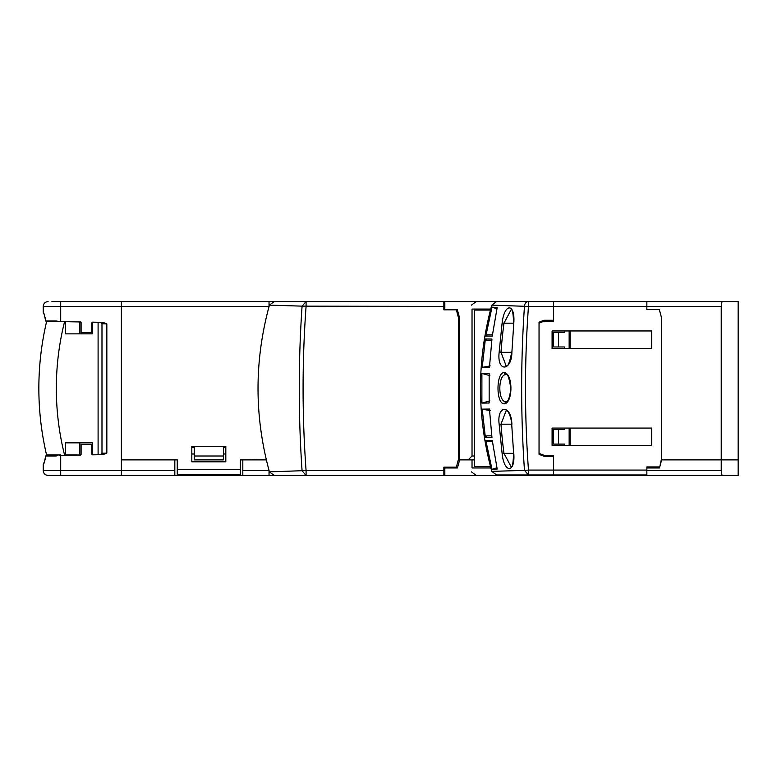 <?xml version="1.0" encoding="UTF-8"?>
<svg xmlns="http://www.w3.org/2000/svg" width="777" height="777" viewBox="0 0 777 777"><rect width="100%" height="100%" fill="white"/><g stroke="black" fill="none" stroke-linecap="round" stroke-linejoin="round"><path stroke-width="1.17" d="M661.421 317.404L661.421 459.887L721.231 459.887L721.231 306.429L528.467 306.429L528.477 301.573L553.612 301.573L553.612 320.27L543.9 320.27L539.044 322.212L539.044 454.302L543.9 456.245L553.612 456.245L553.612 470.085L553.612 455.273L543.9 455.273L539.044 453.331L539.044 323.183L543.9 321.241L553.612 321.241L553.612 301.573L646.852 301.573L646.852 309.635L659.343 309.635L661.421 317.404L661.421 459.158L659.751 466.928M659.343 466.928L646.852 466.928L646.852 467.948L646.852 466.928M646.852 474.941L528.467 474.941L528.477 470.085A1125.776 1125.776 -91.3 0 1 528.467 306.429L491.802 305.138L490.472 310.072C477.156 362.199 477.156 414.316 490.472 466.443L491.802 471.377L496.532 474.941L528.467 474.941L524.475 470.376L528.477 470.085L553.612 470.085L553.612 474.941L553.612 470.085L646.852 470.085M552.088 428.078L651.709 428.078L651.709 445.561L552.088 445.561L552.088 428.078M552.088 330.953L651.709 330.953L651.709 348.436L552.088 348.436L552.088 330.953M552.641 428.078L552.641 445.561M552.641 330.953L552.641 348.436M570.124 428.078L570.124 445.561M570.124 330.953L570.124 348.436M570.046 428.078L569.92 430.264A1.942 0.583 -90 0 0 569.337 432.041L569.172 438.277L570.124 438.277M570.124 439.248L569.152 439.248L569.337 445.483A1.942 0.583 -90 0 0 569.337 445.561M570.124 338.238L569.152 338.238L569.337 344.473A1.942 0.583 -90 0 0 569.92 346.251L570.046 348.436M569.337 330.953A1.942 0.583 -90 0 0 569.337 331.031L569.172 337.267L570.124 337.267M513.791 323.028L511.888 352.243C511.771 371.163 496.746 372.727 499.164 352.175L502.127 322.95C504.506 302.515 515.336 303.244 513.791 323.028L511.888 352.243M513.636 453.496L511.703 424.281L513.636 453.496C513.17 463.16 512.364 467.637 511.208 466.928L503.962 453.331L513.616 453.331M491.802 471.377L524.475 470.376C520.716 415.627 520.716 360.878 524.475 306.138A4.856 4.002 90.1 0 1 524.553 305.419A4.856 4.002 90 0 1 528.467 301.573L496.532 301.573L491.802 305.138M504.215 403.846C513.286 403.01 513.024 373.135 504.215 372.669C496.192 371.756 495.668 403.778 504.215 403.846L506.012 401.855C497.542 401.796 497.989 373.931 506.012 374.66L504.215 372.669M513.791 453.486C515.365 473.523 504.059 473.436 502.127 453.564L499.164 424.339C496.629 404.817 511.179 404.089 511.888 424.271M487.733 435.848L491.754 435.848L486.829 435.848L485.363 437.529L491.958 437.48L489.432 409.042L482.226 409.149L490.2 410.596M485.363 437.529L482.226 409.149M490.2 365.918L482.226 367.366L489.432 367.472L491.958 339.034L485.363 338.986L486.829 340.666L491.754 340.666L486.829 340.666M482.226 367.366L485.363 338.986M489.869 400.883L481.886 403.078L489.16 403.01L489.16 373.504L481.895 373.436L489.869 375.631M481.886 403.078L481.895 373.436M497.183 307.517L491.996 307.158L485.829 336.062L492.259 336.111L497.183 307.517M485.829 440.452L491.996 469.357L497.183 468.997L492.259 440.404L485.829 440.452L487.296 441.676L492.433 441.676L487.296 441.676M490.472 310.072L474.456 310.072L474.456 466.443L490.472 466.443M564.355 445.561L564.355 444.104L558.469 444.104L558.469 429.535L564.355 429.535L564.355 428.078M564.355 348.436L564.355 346.979L558.469 346.979L558.469 332.41L564.355 332.41L564.355 330.953M569.152 330.953L569.152 348.436M558.469 332.41L553.612 332.41L553.612 346.979L558.469 346.979M502.136 453.574L503.962 453.331A496.318 496.318 -103.5 0 1 500.99 424.193L499.164 424.329M511.693 424.184L500.99 424.193L506.157 410.596L507.488 411.344C506.963 409.867 511.256 415.666 511.703 424.281M491.996 469.357L496.93 467.783M569.152 445.561L569.152 428.078M558.469 429.535L553.612 429.535L553.612 444.104L558.469 444.104M511.703 352.234C509.702 362.451 507.857 367.006 506.157 365.918L500.99 352.321L511.693 352.321M499.164 352.185L500.99 352.321A496.318 496.318 101.2 0 1 503.962 323.183L502.136 322.941M513.616 323.174L503.962 323.183L511.208 309.586C512.432 309.071 513.238 313.549 513.636 323.018M496.93 308.731L491.996 307.158M485.829 336.062L487.296 334.838L492.433 334.838L488.179 334.838M490.617 309.508A1.942 1.942 90 0 0 489.364 309.052M177.253 469.599L240.384 469.599L240.384 474.456L177.253 474.456L177.253 459.887L121.406 459.887L121.406 301.573L528.467 301.573M646.852 301.573L721.998 301.573L721.231 306.429M659.479 467.948L646.852 467.948L659.479 467.948L661.635 459.887L738.15 459.887L738.15 301.573L721.998 301.573M269.036 301.573L269.036 306.429L60.703 306.429L60.703 301.573L51.962 301.573L121.406 301.573L121.406 475.427L121.406 470.571L174.825 470.571L174.825 459.887L121.406 459.887L121.406 470.571L60.703 470.571L60.703 475.427L48.077 475.427C45.124 475.135 43.512 473.523 43.221 470.571L43.221 464.743L45.192 459.353M240.384 469.599L240.384 459.887L266.297 459.712M225.816 461.829L191.822 461.829L191.822 446.289L225.816 446.289L225.816 461.829M444.832 301.573L444.832 309.635L457.323 309.635L444.832 309.829M457.323 309.635L459.401 317.404L459.401 459.887L468.142 459.887L472.027 456.002L472.027 309.052L490.743 309.052M194.25 447.261L191.822 447.261L191.822 446.289L194.25 446.289L194.25 459.887L223.387 459.887L223.387 446.289L225.816 446.289L225.816 447.261L223.387 447.261M474.456 456.002L472.027 456.002M490.724 467.395A1.942 1.942 -90 0 1 489.364 467.948M721.998 475.427L738.15 475.427L738.15 459.887L721.231 459.887L721.231 470.571L721.998 475.427L444.832 475.427L444.832 467.948L457.459 467.948L459.615 459.887L474.456 459.887M266.336 459.887L242.812 459.887L242.812 470.571L269.036 470.571L269.036 475.427L443.861 475.427L443.861 467.171L457.663 467.171M269.036 475.427L51.962 475.427M646.852 475.427L646.852 467.948M472.027 459.887L472.027 467.948L490.87 467.948M457.459 467.948L444.832 467.948L444.832 467.171M242.812 470.571L242.812 475.427M225.816 453.991L223.387 453.991M194.25 453.991L191.822 453.991M174.825 475.427L174.825 470.571M223.387 456.002L194.25 456.002M56.177 456.002L57.294 455.448L56.177 456.002L45.561 456.002C44.784 461.149 44.007 464.063 43.221 464.743M59.664 455.409L80.332 455.05L81.099 454.273L81.099 444.347L91.783 444.347L91.783 454.059L92.57 454.836L102.826 454.652L106.837 453.127L101.981 453.244L101.981 323.756L106.837 323.873L102.826 322.348L92.57 322.164L91.783 322.931L91.783 332.653L81.099 332.653L81.099 322.727A0.777 0.777 0 0 0 80.332 321.95L57.294 321.552L56.177 320.998L59.674 321.591M91.783 454.069L92.57 454.836L91.783 454.059M60.703 321.61L60.703 306.429L43.221 306.429L43.221 312.257C43.93 312.713 44.716 315.627 45.561 320.998L56.177 320.998M69.444 455.235L60.703 455.39L60.703 470.571L43.221 470.571M100.554 454.7A1.457 1.457 0 0 0 101.107 454.574A1.457 1.457 0 0 1 100.554 454.7L102.826 454.652M52.35 454.982L51.962 456.002M45.464 457.721L45.561 456.002M101.107 454.574A1.457 1.457 0 0 0 101.981 453.244L101.107 454.574A1.457 1.457 0 0 0 101.981 453.244M101.981 453.263L101.981 323.756A1.457 1.457 0 0 0 100.554 322.3L102.826 322.348M45.561 320.998L45.173 317.56M44.522 315.297L43.755 313.384M81.099 454.273A0.777 0.777 0 0 1 80.993 454.662A0.777 0.777 0 0 0 81.099 454.273L80.594 455.001A0.777 0.777 0 0 0 80.711 454.943A0.777 0.777 0 0 1 80.594 455.001L81.099 454.273M457.371 309.829L443.861 309.829L443.861 301.573L274.155 301.573L269.425 305.138C254.225 360.713 254.225 416.287 269.425 471.862L306.08 470.571L306.08 475.427L302.078 470.862C298.319 415.957 298.319 361.043 302.078 306.138L269.425 305.138M444.832 475.427L274.058 475.427M269.425 471.862L274.155 475.427L443.861 475.427M456.352 309.829L458.43 317.599L458.43 459.401L456.352 467.171M443.861 301.573L306.08 301.573L302.078 306.138L443.861 306.429M476.175 301.573L471.445 305.138M471.445 471.862L476.175 475.427M49.534 454.982L49.534 456.002M67.482 321.727L46.571 321.727A291.375 291.375 0 0 1 46.746 320.998M46.814 456.002A291.375 291.375 0 0 1 46.571 321.727A291.375 291.375 0 0 0 46.571 454.982L60.703 454.982M92.269 454.778L92.269 442.841L65.559 442.841L65.559 454.982L64.559 454.982A273.892 273.892 0 0 1 64.559 321.727L60.703 321.727M98.096 322.261L98.096 454.739M92.269 322.222L92.269 333.867L65.559 333.867L65.559 321.727M49.534 320.998L49.534 321.727M65.559 454.982L80.643 454.982M569.405 338.238L569.405 337.267M569.405 439.248L569.405 438.277M570.124 432.041L569.337 432.041M569.337 445.483L570.124 445.483M569.337 344.473L570.124 344.473M570.124 331.031L569.337 331.031M553.612 474.941L528.467 474.941M646.852 470.571L721.231 470.571M106.837 323.873L106.837 453.127M274.058 301.573L306.08 301.573L306.08 306.429A1125.922 1125.922 -88.6 0 0 306.08 470.571L443.861 470.571M79.817 454.982L79.817 442.841M79.817 333.867L79.817 321.94M506.012 374.66C507.488 372.921 509.11 377.535 510.848 388.471C509.731 397.562 508.119 402.02 506.012 401.855M101.981 323.756L101.117 322.436M43.221 306.429C43.512 303.477 45.124 301.865 48.077 301.573M81.099 322.727L80.594 321.999M52.35 321.727L52.35 320.998"/></g></svg>
